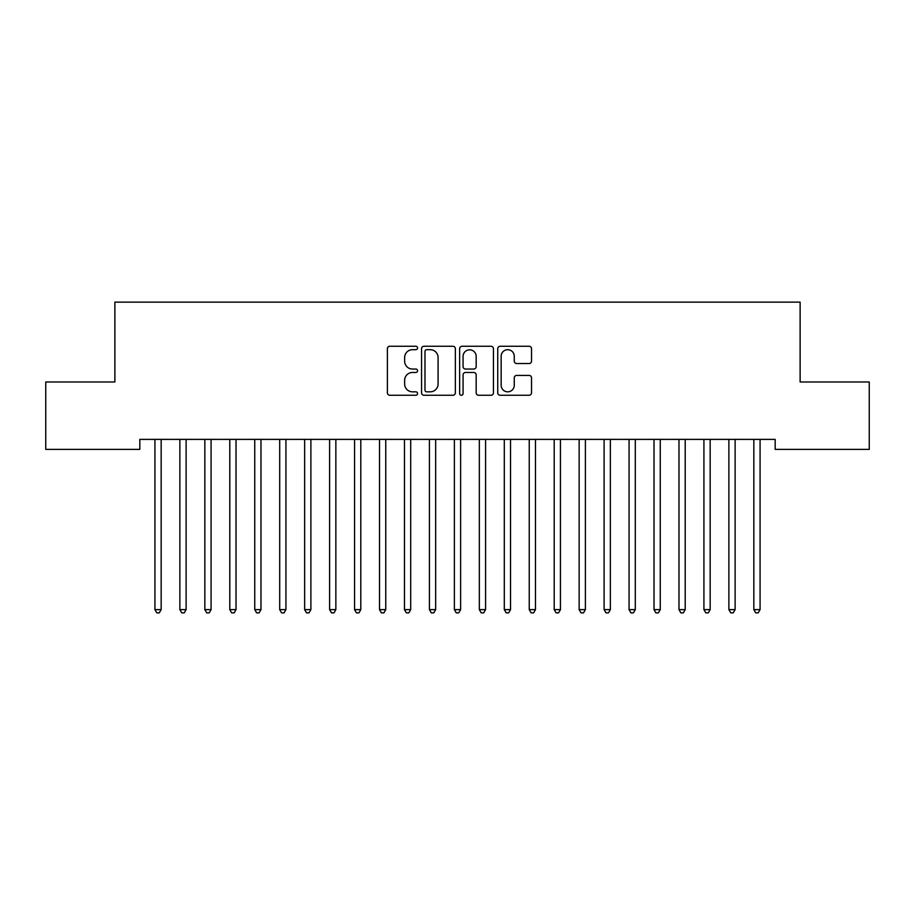 <?xml version="1.0" encoding="UTF-8"?>
<svg xmlns="http://www.w3.org/2000/svg" width="915" height="915" viewBox="0 0 915 915"><rect width="100%" height="100%" fill="white"/><g stroke="black" fill="none" stroke-linecap="round" stroke-linejoin="round"><path stroke-width="1.37" d="M417.572 347.975A1.716 1.716 0 0 0 415.856 346.259L389.836 346.259A2.448 2.448 0 0 0 387.388 348.718L387.388 392.798A2.448 2.448 0 0 0 389.836 395.257L415.856 395.257A1.716 1.716 0 0 0 417.572 393.541A1.716 1.716 0 0 0 415.856 391.826L412.493 391.826A7.835 7.835 0 0 1 404.647 383.98L404.647 380.308A7.835 7.835 0 0 1 412.493 372.474L415.856 372.474A1.716 1.716 0 0 0 417.572 370.758A1.716 1.716 0 0 0 415.856 369.042L412.493 369.042A7.835 7.835 0 0 1 404.647 361.208L404.647 357.536A7.835 7.835 0 0 1 412.493 349.69L415.856 349.69A1.716 1.716 0 0 0 417.572 347.975M529.087 363.529A2.448 2.448 0 0 0 531.535 361.082L531.535 348.718A2.448 2.448 0 0 0 529.087 346.259L500.185 346.259A2.448 2.448 0 0 0 497.737 348.718L497.737 392.798A2.448 2.448 0 0 0 500.185 395.257L529.087 395.257A2.448 2.448 0 0 0 531.535 392.798L531.535 377.861A2.448 2.448 0 0 0 529.087 375.413L516.712 375.413A2.448 2.448 0 0 0 514.264 377.861L514.264 385.272A6.554 6.554 0 0 1 507.711 391.826A6.554 6.554 0 0 1 501.157 385.272L501.157 356.244A6.554 6.554 0 0 1 507.711 349.69A6.554 6.554 0 0 1 514.264 356.244L514.264 361.082A2.448 2.448 0 0 0 516.712 363.529L529.087 363.529M775.177 439.383L139.823 439.383L139.823 449.368L45.75 449.368L45.75 381.99L114.878 381.99L114.878 302.133L800.122 302.133L800.122 381.99L869.25 381.99L869.25 449.368L775.177 449.368L775.177 439.383M455.361 348.718A2.448 2.448 0 0 0 452.902 346.259L424 346.259A2.448 2.448 0 0 0 421.552 348.718L421.552 392.798A2.448 2.448 0 0 0 424 395.257L452.902 395.257A2.448 2.448 0 0 0 455.361 392.798L455.361 348.718M462.098 346.259L491 346.259A2.448 2.448 0 0 1 493.448 348.718L493.448 392.798A2.448 2.448 0 0 1 491 395.257L478.625 395.257A2.448 2.448 0 0 1 476.177 392.798L476.177 374.921A2.448 2.448 0 0 0 473.73 372.474L465.518 372.474A2.448 2.448 0 0 0 463.07 374.921L463.07 393.541A1.716 1.716 0 0 1 461.354 395.257A1.716 1.716 0 0 1 459.639 393.541L459.639 348.718A2.448 2.448 0 0 1 462.098 346.259M426.699 349.69A1.716 1.716 0 0 0 424.983 351.406L424.983 390.11A1.716 1.716 0 0 0 426.699 391.826L430.244 391.826A7.835 7.835 0 0 0 438.091 383.98L438.091 357.536A7.835 7.835 0 0 0 430.244 349.69L426.699 349.69M476.177 356.37A6.554 6.554 0 0 0 469.624 349.816A6.554 6.554 0 0 0 463.07 356.37L463.07 366.595A2.448 2.448 0 0 0 465.518 369.042L473.73 369.042A2.448 2.448 0 0 0 476.177 366.595L476.177 356.37M154.749 439.749A2.493 2.493 -179.4 0 1 154.921 440.675A2.493 2.493 179.4 0 0 154.749 439.749L154.601 439.383M161.498 439.383L161.349 439.749A2.493 2.493 179.4 0 0 161.166 440.675L161.166 609.619L154.921 609.619L154.921 440.675M161.166 609.619L159.29 612.867L156.797 612.867L154.921 609.619M179.695 439.749A2.493 2.493 -179.4 0 1 179.878 440.675A2.493 2.493 179.4 0 0 179.695 439.749L179.557 439.383M204.651 439.749A2.493 2.493 -179.4 0 1 204.834 440.675A2.493 2.493 179.4 0 0 204.651 439.749L204.503 439.383M186.443 439.383L186.305 439.749A2.493 2.493 179.4 0 0 186.122 440.675L186.122 609.619L179.878 609.619L179.878 440.675M186.122 609.619L184.247 612.867L181.753 612.867L179.878 609.619M211.399 439.383L211.251 439.749A2.493 2.493 179.4 0 0 211.079 440.675L211.079 609.619L204.834 609.619L204.834 440.675M211.079 609.619L209.203 612.867L206.71 612.867L204.834 609.619M229.608 439.749A2.493 2.493 -179.4 0 1 229.791 440.675A2.493 2.493 179.4 0 0 229.608 439.749L229.459 439.383M254.564 439.749A2.493 2.493 -179.4 0 1 254.747 440.675A2.493 2.493 179.4 0 0 254.564 439.749L254.416 439.383M236.356 439.383L236.207 439.749A2.493 2.493 179.4 0 0 236.024 440.675L236.024 609.619L229.791 609.619L229.791 440.675M236.024 609.619L234.16 612.867L231.667 612.867L229.791 609.619M261.313 439.383L261.164 439.749A2.493 2.493 179.4 0 0 260.981 440.675L260.981 609.619L254.747 609.619L254.747 440.675M260.981 609.619L259.117 612.867L256.612 612.867L254.747 609.619M279.521 439.749A2.493 2.493 -179.4 0 1 279.704 440.675A2.493 2.493 179.4 0 0 279.521 439.749L279.372 439.383M286.269 439.383L286.12 439.749A2.493 2.493 179.4 0 0 285.938 440.675L285.938 609.619L279.704 609.619L279.704 440.675M285.938 609.619L284.062 612.867L281.568 612.867L279.704 609.619M304.478 439.749A2.493 2.493 -179.4 0 1 304.649 440.675A2.493 2.493 179.4 0 0 304.478 439.749L304.329 439.383M311.214 439.383L311.077 439.749A2.493 2.493 179.4 0 0 310.894 440.675L310.894 609.619L304.649 609.619L304.649 440.675M310.894 609.619L309.018 612.867L306.525 612.867L304.649 609.619M329.423 439.749A2.493 2.493 -179.4 0 1 329.606 440.675A2.493 2.493 179.4 0 0 329.423 439.749L329.286 439.383M336.171 439.383L336.022 439.749A2.493 2.493 179.4 0 0 335.851 440.675L335.851 609.619L329.606 609.619L329.606 440.675M335.851 609.619L333.975 612.867L331.482 612.867L329.606 609.619M354.38 439.749A2.493 2.493 -179.4 0 1 354.562 440.675A2.493 2.493 179.4 0 0 354.38 439.749L354.231 439.383M361.128 439.383L360.979 439.749A2.493 2.493 179.4 0 0 360.796 440.675L360.796 609.619L354.562 609.619L354.562 440.675M360.796 609.619L358.932 612.867L356.438 612.867L354.562 609.619M379.336 439.749A2.493 2.493 -179.4 0 1 379.519 440.675A2.493 2.493 179.4 0 0 379.336 439.749L379.187 439.383M386.084 439.383L385.936 439.749A2.493 2.493 179.4 0 0 385.753 440.675L385.753 609.619L379.519 609.619L379.519 440.675M385.753 609.619L383.888 612.867L381.383 612.867L379.519 609.619M404.293 439.749A2.493 2.493 -179.4 0 1 404.476 440.675A2.493 2.493 179.4 0 0 404.293 439.749L404.144 439.383M411.041 439.383L410.892 439.749A2.493 2.493 179.4 0 0 410.709 440.675L410.709 609.619L404.476 609.619L404.476 440.675M410.709 609.619L408.833 612.867L406.34 612.867L404.476 609.619M429.249 439.749A2.493 2.493 -179.4 0 1 429.421 440.675A2.493 2.493 179.4 0 0 429.249 439.749L429.101 439.383M435.998 439.383L435.849 439.749A2.493 2.493 179.4 0 0 435.666 440.675L435.666 609.619L429.421 609.619L429.421 440.675M435.666 609.619L433.79 612.867L431.297 612.867L429.421 609.619M454.195 439.749A2.493 2.493 -179.4 0 1 454.378 440.675A2.493 2.493 179.4 0 0 454.195 439.749L454.057 439.383M460.943 439.383L460.805 439.749A2.493 2.493 179.4 0 0 460.622 440.675L460.622 609.619L454.378 609.619L454.378 440.675M460.622 609.619L458.747 612.867L456.253 612.867L454.378 609.619M479.151 439.749A2.493 2.493 -179.4 0 1 479.334 440.675A2.493 2.493 179.4 0 0 479.151 439.749L479.003 439.383M485.899 439.383L485.751 439.749A2.493 2.493 179.4 0 0 485.579 440.675L485.579 609.619L479.334 609.619L479.334 440.675M485.579 609.619L483.703 612.867L481.21 612.867L479.334 609.619M504.108 439.749A2.493 2.493 -179.4 0 1 504.291 440.675A2.493 2.493 179.4 0 0 504.108 439.749L503.959 439.383M510.856 439.383L510.707 439.749A2.493 2.493 179.4 0 0 510.524 440.675L510.524 609.619L504.291 609.619L504.291 440.675M510.524 609.619L508.66 612.867L506.167 612.867L504.291 609.619M529.064 439.749A2.493 2.493 -179.4 0 1 529.247 440.675A2.493 2.493 179.4 0 0 529.064 439.749L528.916 439.383M535.813 439.383L535.664 439.749A2.493 2.493 179.4 0 0 535.481 440.675L535.481 609.619L529.247 609.619L529.247 440.675M535.481 609.619L533.617 612.867L531.112 612.867L529.247 609.619M554.021 439.749A2.493 2.493 -179.4 0 1 554.204 440.675A2.493 2.493 179.4 0 0 554.021 439.749L553.872 439.383M560.769 439.383L560.621 439.749A2.493 2.493 179.4 0 0 560.438 440.675L560.438 609.619L554.204 609.619L554.204 440.675M560.438 609.619L558.562 612.867L556.068 612.867L554.204 609.619M578.978 439.749A2.493 2.493 -179.4 0 1 579.149 440.675A2.493 2.493 179.4 0 0 578.978 439.749L578.829 439.383M585.714 439.383L585.577 439.749A2.493 2.493 179.4 0 0 585.394 440.675L585.394 609.619L579.149 609.619L579.149 440.675M585.394 609.619L583.518 612.867L581.025 612.867L579.149 609.619M603.923 439.749A2.493 2.493 -179.4 0 1 604.106 440.675A2.493 2.493 179.4 0 0 603.923 439.749L603.786 439.383M610.671 439.383L610.522 439.749A2.493 2.493 179.4 0 0 610.351 440.675L610.351 609.619L604.106 609.619L604.106 440.675M610.351 609.619L608.475 612.867L605.982 612.867L604.106 609.619M628.88 439.749A2.493 2.493 -179.4 0 1 629.062 440.675A2.493 2.493 179.4 0 0 628.88 439.749L628.731 439.383M635.628 439.383L635.479 439.749A2.493 2.493 179.4 0 0 635.296 440.675L635.296 609.619L629.062 609.619L629.062 440.675M635.296 609.619L633.432 612.867L630.938 612.867L629.062 609.619M653.836 439.749A2.493 2.493 -179.4 0 1 654.019 440.675A2.493 2.493 179.4 0 0 653.836 439.749L653.687 439.383M660.584 439.383L660.436 439.749A2.493 2.493 179.4 0 0 660.253 440.675L660.253 609.619L654.019 609.619L654.019 440.675M660.253 609.619L658.388 612.867L655.883 612.867L654.019 609.619M678.793 439.749A2.493 2.493 -179.4 0 1 678.976 440.675A2.493 2.493 179.4 0 0 678.793 439.749L678.644 439.383M685.541 439.383L685.392 439.749A2.493 2.493 179.4 0 0 685.209 440.675L685.209 609.619L678.976 609.619L678.976 440.675M685.209 609.619L683.333 612.867L680.84 612.867L678.976 609.619M703.749 439.749A2.493 2.493 -179.4 0 1 703.921 440.675A2.493 2.493 179.4 0 0 703.749 439.749L703.601 439.383M710.498 439.383L710.349 439.749A2.493 2.493 179.4 0 0 710.166 440.675L710.166 609.619L703.921 609.619L703.921 440.675M710.166 609.619L708.29 612.867L705.797 612.867L703.921 609.619M728.695 439.749A2.493 2.493 -179.4 0 1 728.878 440.675A2.493 2.493 179.4 0 0 728.695 439.749L728.557 439.383M735.443 439.383L735.305 439.749A2.493 2.493 179.4 0 0 735.122 440.675L735.122 609.619L728.878 609.619L728.878 440.675M735.122 609.619L733.247 612.867L730.753 612.867L728.878 609.619M753.651 439.749A2.493 2.493 -179.4 0 1 753.834 440.675A2.493 2.493 179.4 0 0 753.651 439.749L753.502 439.383M760.399 439.383L760.251 439.749A2.493 2.493 179.4 0 0 760.079 440.675L760.079 609.619L753.834 609.619L753.834 440.675M760.079 609.619L758.203 612.867L755.71 612.867L753.834 609.619"/></g></svg>
